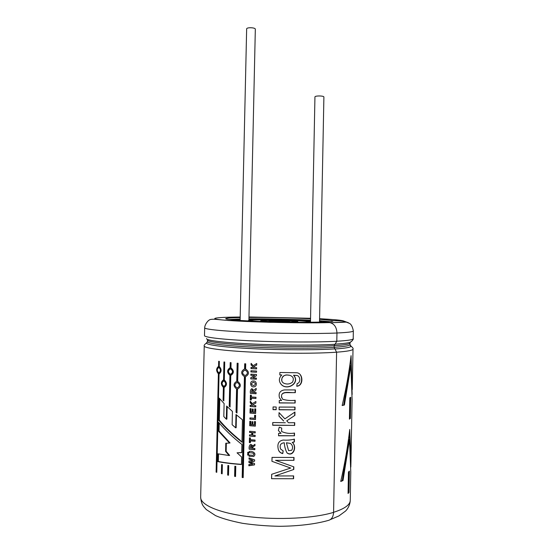 <?xml version="1.0" encoding="UTF-8"?>
<svg xmlns="http://www.w3.org/2000/svg" width="554" height="554" viewBox="0 0 554 554"><rect width="100%" height="100%" fill="white"/><g stroke="black" fill="none" stroke-linecap="round" stroke-linejoin="round"><path stroke-width="0.83" d="M319.519 322.096L323.896 97.047C324.145 95.676 314.741 95.579 314.942 96.957L310.482 322.234M248.898 320.357L255.325 29.251C255.581 27.465 246.468 27.146 246.648 28.946L240.124 320.482M231.337 319.797L240.145 319.229M248.926 319.042C266.64 318.834 293.135 319.395 310.524 320.364M319.54 320.953C325.523 321.431 328.584 321.895 328.723 322.345M230.021 319.651L240.152 319.104M248.926 318.945C266.917 318.772 292.824 319.326 310.524 320.267M319.54 320.821L329.138 321.819M238.075 320.344L240.138 319.914M248.919 319.471C264.833 319.056 295.185 319.713 310.51 320.808M319.526 321.749L320.441 322.082M236.17 320.212L240.138 319.693M248.919 319.36C265.428 319.007 294.499 319.63 310.517 320.683M319.526 321.465L322.518 322.165M252.756 321.14L250.429 320.621L252.153 320.247C261.523 319.215 309.104 320.537 308.079 321.826L305.732 322.255M249.861 321.015L248.372 320.586L250.242 320.184C260.359 319.076 311.196 320.496 310.136 321.881L308.626 322.241M258.988 321.396L260.719 321.362M297.768 322.137L299.499 322.241M263.697 320.648C268.794 320.039 296.425 320.808 295.718 321.542C296.646 322.442 261.827 321.708 262.79 320.849L263.697 320.648M261.765 320.579C267.554 319.9 298.551 320.759 297.775 321.59C298.841 322.601 259.625 321.777 260.733 320.814L261.765 320.579M271.453 320.911C273.911 320.607 287.879 320.988 287.484 321.355C287.914 321.805 270.581 321.445 271.024 321.015L271.453 320.911M269.507 320.849C272.616 320.461 290.026 320.946 289.541 321.403C290.088 321.964 268.399 321.507 268.967 320.974L269.507 320.849M310.136 321.881L310.344 322.234M352.143 394.51L351.07 355.647C349.159 371.914 346.188 388.541 342.15 405.542L344.401 405.002L350.89 365.716L352.095 399.455L350.952 462.078L349.726 429.454C347.794 446.455 344.803 463.795 340.738 481.481L343.002 480.56L349.539 439.571L350.772 472.022L350.26 500.359C350.142 504.826 344.588 508.801 333.591 512.298M235.699 427.84L232.133 424.71L232.431 411.442L226.634 406.075L226.337 419.205L223.816 416.566L224.114 403.52L219.176 398.111L218.671 420.147C224.972 427.577 232.735 434.918 241.959 442.168L242.458 419.787L235.997 414.524L235.699 427.84L236.149 427.723L236.44 414.891M227.168 406.594L226.884 419.115L226.337 419.205M235.561 476.281L235.062 476.198L235.284 466.288M234.612 476.35L234.841 466.246L235.782 466.336L235.554 476.509L234.612 476.35L235.062 476.198M222.168 473.538L222.189 464.647M217.341 370.917L219.031 373.791L218.394 373.832C216.025 370.938 216.088 368.438 218.567 366.319L219.204 366.277C218.151 366.519 217.514 367.517 217.293 369.276M218.83 367.427L219.509 367.392C221.538 369.435 221.517 371.228 219.439 372.78L218.802 372.828C216.787 370.827 216.801 369.026 218.83 367.427L218.872 367.434C220.921 369.476 220.901 371.277 218.802 372.828M219.204 366.277L219.322 361.367M216.787 472.015L219.031 373.791M224.141 379.746C221.295 381.865 221.24 384.386 223.961 387.322L223.38 387.385C220.631 384.441 220.686 381.914 223.553 379.802L224.141 379.746L224.543 362.011M223.851 400.272L223.089 400.161L223.83 400.937L224.141 387.495C227.161 385.362 227.216 382.835 224.315 379.906L224.723 362.032L223.961 361.949L223.553 379.802M223.089 400.161L223.38 387.385M223.671 400.085L223.961 387.322M350.744 397.28L350.363 418.492L349.415 419.122L349.803 397.807L350.744 397.28M350.821 467.057L350.952 462.078M348.452 472.029L348.057 493.462L349.013 492.451L349.401 471.129L348.452 472.029M227.652 475.055L227.874 465.471L228.733 465.575L228.511 475.235L227.652 475.055L228.179 474.916L228.393 465.533M221.399 473.615L222.161 473.809L222.369 464.674L221.607 464.55L221.399 473.615L221.988 473.49M216.759 472.008L216.115 472.112L216.78 472.32L219.059 373.936C221.725 371.803 221.78 369.296 219.232 366.416L219.349 361.367L218.685 361.277L218.567 366.319M216.115 472.112L218.394 373.832M230.097 367.718C226.877 369.92 226.821 372.454 229.917 375.335L229.218 406.234L230.062 407.01L230.776 375.432C234.155 373.216 234.217 370.674 230.949 367.801L231.066 362.683L230.208 362.6L230.097 367.718L230.616 367.662L230.727 362.655M236.745 381.297C233.206 383.513 233.151 386.076 236.572 388.977L236.046 412.259L236.974 413.042L237.514 389.067C241.205 386.837 241.26 384.282 237.687 381.387L238.095 363.286L237.154 363.209L236.745 381.297L237.195 381.228L237.597 363.244M244.591 368.922C240.768 371.222 240.713 373.791 244.418 376.63L242.181 477.479L243.192 477.61L245.429 376.706C249.376 374.393 249.432 371.824 245.602 368.992L245.713 363.819L244.702 363.756L244.591 368.922L244.958 368.853L245.069 363.777M281.799 374.982C278.717 378.084 278.579 381.297 281.377 384.621C287.394 390.999 300.6 382.828 293.675 375.328L296.529 375.425C300.406 375.598 301.044 382.759 297.138 383.583L296.743 386.242C303.994 385.965 303.301 372.572 296.272 372.745L279.881 372.489L279.825 374.947L281.799 374.982L279.832 374.857M281.577 400.528L279.292 400.494L279.244 402.952L295.137 403.007L295.192 400.293C290.905 400.791 286.737 400.452 282.699 399.268C280.421 395.424 281.418 393.215 285.691 392.641L295.344 392.641L295.4 389.926L284.41 389.926C279.971 390.66 278.33 393.292 279.493 397.827L281.577 400.528L279.493 397.827M279.098 409.794L279.154 407.065L295.053 407.121L294.998 409.835L279.098 409.794M272.803 422.536L272.7 425.264L294.68 425.41L294.735 422.688L288.509 422.75L286.737 420.853L294.88 415.396L294.95 412.024L284.888 418.872L279.043 412.612L278.967 416.165L283.655 421.019M272.7 425.264L272.755 422.536L285.331 422.744M294.527 433.069C289.86 433.837 285.539 433.318 281.55 431.49L281.737 428.104L279.251 427.12L278.371 430.479L281.044 433.366L278.607 433.332L278.558 435.797L294.472 435.776L294.527 433.069M283.198 450.894L280.559 449.031C279.41 445.201 280.656 443.117 284.292 442.784C284.507 446.462 285.421 449.848 287.027 452.95C293.419 457.569 297.304 446.289 292.367 442.556L294.347 441.94L294.403 439.121C290.843 440.07 287.173 440.382 283.392 440.042C279.008 440.679 277.249 443.456 278.101 448.373C278.475 451.212 280.033 452.957 282.769 453.608L283.198 450.894M290.705 468.04L271.661 474.3L271.571 478.704L293.599 478.732L293.655 475.914L274.909 475.969L293.786 469.467L293.842 466.856L275.546 460.339L293.973 460.312L294.029 457.472L272.021 457.396L271.938 461.323L290.705 468.04L271.938 461.323M273.025 409.655L273.087 406.927L276.19 407.01L276.134 409.731L273.025 409.655L273.136 406.927M254.549 463.546L250.346 461.981L254.598 461.17L254.632 459.841L249.03 457.895L249.002 459.114L252.894 460.395L248.961 461.08L248.926 462.542L252.756 463.996L248.884 464.522L248.857 465.769L254.521 464.875L254.549 463.546M249.141 452.694C250.727 452.763 255.442 452.75 253.206 455.34L249.092 455.049L249.065 456.261L253.684 456.496C257.271 453.428 252.153 450.658 249.168 451.475L249.141 452.694L249.466 451.503M252.506 448.29C252.783 447.03 253.594 446.178 254.937 445.748L254.965 444.294L252.416 446.164C252.188 444.904 251.495 444.35 250.339 444.502C249.252 445.638 248.878 447.203 249.217 449.211L254.847 449.689L254.875 448.477L252.506 448.29M247.735 452.299L248.635 452.389L248.614 453.373L247.714 453.283L247.735 452.299M248.58 455.146L248.601 454.162L247.693 454.072L247.673 455.056L248.58 455.146M250.339 440.894L255.034 441.275L255.062 440.063L250.366 439.689L250.408 437.909L249.466 437.826L249.362 442.584L250.304 442.674L250.637 440.755L255.034 441.109M251.731 435.042L251.786 432.674L249.584 432.487L249.612 431.282L255.242 431.718L255.214 432.93L252.735 432.75L252.686 435.119L255.165 435.305L255.138 436.517L249.508 436.067L249.535 434.855L252.008 434.904L251.786 432.674M249.736 425.721L255.359 426.151L255.463 421.594L254.501 421.532L254.424 424.87L252.88 424.759L252.949 421.753L252.001 421.684L251.931 424.689L250.699 424.593L250.768 421.365L249.833 421.289L249.736 425.721L250.131 421.31M249.958 417.917L254.57 418.256L254.632 415.258L255.595 415.32L255.505 419.537L249.93 419.129L249.958 417.917M250.013 413.062L250.11 408.637L251.045 408.707L250.976 411.927L252.208 412.017L252.278 409.018L253.226 409.081L253.157 412.086L254.702 412.19L254.771 408.852L255.733 408.914L255.636 413.464L250.013 413.062L250.408 408.658M253.164 404.531L255.865 403.049L255.9 401.484L252.375 403.631L250.269 401.221L250.235 402.848L252.645 405.466L250.179 405.293L250.159 406.504L255.782 406.885L255.809 405.673L254.092 405.563L253.164 404.531M251.281 398.194L255.962 398.492L255.99 397.287L251.301 396.989L251.343 395.217L250.408 395.147L250.297 399.898L251.239 399.967L251.571 398.091L255.969 398.374M253.635 390.286L251.883 388.624C250.498 389.607 250.02 391.2 250.443 393.395L256.066 393.756L256.093 392.544L253.725 392.405L256.149 389.822L256.183 388.382L253.905 390.196M253.476 381.007C256.918 380.674 257.43 386.72 253.981 386.803C250.263 387.689 249.224 381.055 253.06 381.007L253.476 381.007M252.714 377.897L256.405 378.105L256.384 379.227L250.761 378.901L250.789 377.731L254.577 375.501L250.844 375.287L250.865 374.165L256.488 374.476L256.46 375.695L252.714 377.897M250.941 370.73L256.557 371.035L256.537 372.246L250.914 371.935L250.941 370.73M251.066 364.961L253.753 367.461L251.066 364.961L251.101 363.341L253.206 365.709L256.724 363.514L256.689 365.072L253.995 366.589L254.916 367.607L256.634 367.697L256.606 368.902L250.99 368.604L251.017 367.399L253.476 367.537M229.114 455.526L217.888 453.809L217.708 461.6C224.169 462.874 232.084 463.843 241.461 464.508L241.627 457.022L237.043 452.819L241.724 452.653L241.911 444.495C232.68 437.203 224.917 429.814 218.615 422.328L218.414 431.047L229.536 443.048L225.783 443.242L225.603 451.385L229.114 455.526L229.626 455.395L226.15 451.268L225.603 451.385M207.321 342.206L206.455 342.988C204.537 344.505 203.803 345.502 204.246 345.973L200.659 497.236C201.019 501.356 202.002 504.445 203.609 506.494L206.261 509.541L215.596 515.642C222.016 518.454 230.997 521.009 242.548 523.315C254.653 525.074 266.938 526.071 279.403 526.3C298.197 526.148 315.358 524.077 328.113 520.49C331.465 519.694 333.293 516.986 333.584 512.367L336.597 352.212L334.124 347.337L334.159 345.696L336.804 341.257L336.957 333.016C336.638 327.185 334.27 323.723 329.845 322.643L320.309 322.075C306.265 322.456 281.065 322.199 260.151 321.438C238.123 320.565 226.628 319.665 225.672 318.716C226.004 318.155 230.838 317.767 240.187 317.56M350.239 345.495L350.696 345.973M348.501 322.809L342.905 320.718L331.936 320.69L342.905 320.863L347.96 322.567M331.936 320.69L332.892 321.112L331.237 321.604L322.089 322.179M351.021 346.188L350.086 345.204M331.936 320.537L319.568 319.27M310.552 318.758C292.588 317.864 267.187 317.317 248.961 317.442M330.302 321.715L319.54 320.697M310.524 320.17C292.56 319.249 267.153 318.702 248.933 318.855M240.152 318.986L228.864 319.513M223.906 380.93C226.247 382.966 226.24 384.781 223.892 386.373C221.531 384.414 221.503 382.599 223.816 380.923L223.906 380.93M230.499 368.839C233.13 370.855 233.116 372.676 230.464 374.31C227.819 372.35 227.805 370.522 230.422 368.832L230.499 368.839M237.188 382.433C240.055 384.4 240.076 386.235 237.251 387.945C234.28 386.09 234.21 384.247 237.036 382.426L237.188 382.433M245.069 370.051C248.15 371.997 248.164 373.839 245.103 375.584C241.925 373.721 241.869 371.879 244.944 370.044L245.069 370.051M287.782 375.093L289.673 375.273C293.26 376.464 294.195 378.77 292.477 382.191C289.887 384.185 287.034 384.538 283.911 383.25C278.981 380.73 283.046 373.902 287.782 375.093M291.757 450.257C293.142 447.59 292.713 445.312 290.469 443.429L286.418 442.771L288.586 450.665L291.757 450.257M251.606 448.214C251.925 446.884 251.613 446.06 250.671 445.741L250.186 448.082L251.883 448.061C252.202 446.746 251.89 445.922 250.962 445.589L250.671 445.741M252.825 392.343C253.123 391.131 252.853 390.314 252.028 389.884L251.405 392.253L253.102 392.253C253.393 391.048 253.13 390.224 252.312 389.787L252.028 389.884M253.469 382.26C255.796 383.216 255.92 384.31 253.843 385.556C251.177 384.836 250.914 383.742 253.053 382.253L253.469 382.26M217.708 461.6L218.338 461.496C224.64 462.729 232.348 463.67 241.468 464.328M241.731 452.528L237.043 452.819M219.225 423.048L219.045 430.964L218.414 431.047M219.045 430.964L230.042 442.93L229.536 443.048M226.15 451.268L226.337 443.214M218.338 461.496L218.511 453.927M256.606 368.819L250.99 368.604M251.287 368.528L251.315 367.413M256.724 363.597L253.206 365.709M251.371 364.892L251.391 363.673M256.537 372.156L250.914 371.935M251.211 371.866L251.239 370.744M254.577 375.501L250.844 375.287M251.142 375.21L251.163 374.185M254.833 375.418L250.789 377.731M256.384 379.13L250.761 378.901M251.059 378.825L251.087 377.648M253.053 382.26L253.739 382.17M250.443 393.395L256.066 393.638M251.239 399.843L250.297 399.898M250.602 399.801L250.706 395.168M255.9 401.525L252.375 403.631M250.56 401.56L250.235 402.848M250.54 402.744L252.645 405.466M255.782 406.761L250.159 406.504M250.456 406.394L250.477 405.313M255.02 408.866L254.702 412.19M252.548 409.039L252.208 412.017M255.643 413.332L250.311 412.952M255.512 419.399L249.93 419.129M254.882 415.278L254.57 418.256M250.228 419.011L250.256 417.945M254.743 421.546L254.424 424.87M252.271 421.705L251.931 424.689M255.366 426.005L250.034 425.597M255.138 436.358L249.508 436.067M249.806 435.929L249.833 434.883M255.221 432.778L252.735 432.75M252.063 432.536L249.584 432.487M249.889 432.355L249.909 431.303M250.304 442.501L249.362 442.584M249.667 442.445L249.764 437.854M248.58 454.966L247.673 455.056M247.991 454.903L248.005 454.1M248.621 453.193L247.714 453.283M248.026 453.137L248.047 452.327M249.217 449.211L254.854 449.516M249.065 456.261L253.684 456.489M249.369 456.101L249.39 455.076M249.328 458.006L249.002 459.114M249.3 458.961L252.894 460.395M249.258 461.025L248.926 462.542M249.231 462.382L252.756 463.996M249.182 464.481L248.857 465.769M249.155 465.602L254.521 464.744M254.605 461.053L250.346 461.981M276.141 409.607L273.08 409.531M293.599 478.732L271.571 478.704M293.405 478.538L293.461 475.921M293.786 469.467L274.909 475.969M293.592 469.28L293.648 466.787M293.973 460.312L275.546 460.339M293.779 460.132L293.835 457.479M271.986 461.15L272.069 457.396M271.619 478.511L271.709 474.279M287.027 452.95L286.93 452.791C293.301 457.355 297.048 446.095 292.193 442.397L294.347 441.94M294.153 441.78L294.209 439.225M278.101 448.38L278.087 448.228C278.461 451.053 279.999 452.791 282.706 453.442L282.769 453.608M282.706 453.442L283.101 450.866M290.455 443.422L286.418 442.771M278.371 430.486L281.044 433.366M278.558 435.645L294.472 435.776M294.278 435.624L294.333 433.069M278.967 416.054L283.523 420.811M272.748 425.126L294.68 425.41M294.486 425.271L294.541 422.695M294.88 415.396L286.737 420.853M294.693 415.265L294.756 412.162M279.105 409.669L294.998 409.835M294.804 409.711L294.86 407.121M279.244 402.834L295.137 403.007M294.943 402.89L294.998 400.293M281.612 397.571C280.269 389.781 290.753 393.312 295.15 392.537L295.344 392.641M295.15 392.537L295.206 389.926M296.757 386.131C301.999 385.889 302.664 378.327 300.303 374.843M281.425 384.601C287.471 390.861 300.33 382.613 293.509 375.231L293.675 375.328M281.882 381.083C281.384 376.997 283.316 374.968 287.678 375.003L289.645 375.266M293.509 375.231L296.501 375.418M243.199 477.396L242.181 477.479M242.555 477.313L244.785 376.561L244.418 376.63M244.944 370.044L245.429 369.982M236.572 388.977L237.022 388.901L236.503 412.162L236.987 412.571M236.503 412.162L236.046 412.259M237.036 382.426L237.638 382.357M229.218 406.234L230.069 406.463M230.616 367.662C227.431 369.857 227.375 372.399 230.443 375.28L229.917 375.335M230.422 368.832L231.011 368.784C233.622 370.799 233.608 372.62 230.976 374.248L230.907 374.262M229.744 406.151L230.443 375.28M223.816 380.923L224.488 380.875C226.808 382.911 226.801 384.718 224.474 386.311L223.892 386.373M219.786 398.818L219.294 420.071L218.671 420.147M219.294 420.071C225.125 427.009 232.244 433.872 240.644 440.665M350.017 445.305L349.29 433.124M340.835 481.059L343.002 480.56M342.303 480.45L348.791 439.516L349.539 439.571M342.206 405.299L344.401 405.002M343.702 404.932L350.142 365.675L350.89 365.716M351.298 370.841L350.627 359.317M349.429 418.575L350.363 418.492M349.989 397.717L349.609 418.443M348.632 471.869L348.258 492.381L349.013 492.451M352.275 389.566L353.009 349.082C352.953 350.336 347.483 351.375 336.597 352.192C317.49 353.597 281.931 353.611 252.409 352.157C222.826 350.71 203.99 348.106 204.246 345.973M200.659 497.236C200.271 504.832 219.086 513.094 248.801 516.667C278.461 520.261 314.277 518.315 333.584 512.367M350.135 345.308L351.021 346.153C350.911 347.303 345.606 348.251 335.108 348.992M353.009 349.082C353.438 348.604 352.773 347.628 351.021 346.153L349.976 344.581C349.913 345.696 344.63 346.61 334.131 347.323C315.766 348.535 281.778 348.487 253.566 347.15C225.298 345.828 207.231 343.494 207.466 341.596L206.455 342.988C206.33 344.955 224.695 347.365 253.351 348.722C281.944 350.086 316.334 350.114 334.9 348.868M349.976 344.581L350.003 343.023C349.948 344.11 344.664 344.997 334.159 345.682C315.794 346.846 281.813 346.783 253.6 345.467C225.333 344.166 207.272 341.887 207.501 340.045L207.466 341.596M336.804 341.236C347.683 340.599 353.147 339.768 353.203 338.729C353.964 338.66 351.215 342.24 351.098 341.451C351.368 342.545 346.118 343.445 335.357 344.131M353.203 338.729L353.341 330.939C353.293 331.811 347.829 332.497 336.957 333.002M342.905 320.863C346.638 321.701 342.469 322.324 330.385 322.733M206.573 338.563C205.79 340.385 223.802 342.677 252.603 344.013C281.342 345.35 316.237 345.447 334.983 344.311M336.957 333.016C317.871 333.854 282.346 333.633 252.839 332.435C223.276 331.244 204.433 329.311 204.675 327.829L204.488 335.613C204.246 337.379 223.082 339.595 252.659 340.904C282.166 342.213 317.705 342.33 336.804 341.257M342.905 320.718C339.367 320.018 331.59 319.353 319.582 318.716M310.565 318.287L248.975 316.978M240.194 317.02C213.02 317.234 204.835 318.834 229.522 320.531C253.815 322.248 305.462 323.321 329.443 322.601M248.358 320.939L248.372 320.586M297.761 322.234L297.775 321.59M260.719 321.459L260.733 320.814M289.534 321.943L289.541 321.403M268.953 321.514L268.967 320.974M350.211 342.254L350.003 343.023M353.341 330.939C352.559 326.853 351.278 324.339 349.505 323.397L346.264 322.123L330.572 322.774M207.501 340.045L207.369 339.38M204.675 327.829C204.821 323.841 208.823 319.935 209.135 320.184C209.627 319.478 211.448 319.166 214.585 319.249L228.262 320.496L269.978 322.303L329.845 322.643M350.26 500.359C349.962 506.259 346.492 510.22 345.44 511.141L338.903 515.94L330.302 519.617"/></g></svg>
